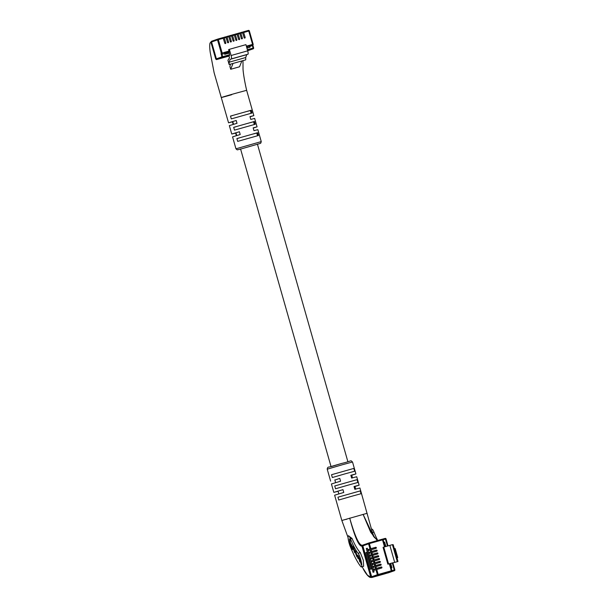 <?xml version="1.0" encoding="UTF-8"?>
<svg xmlns="http://www.w3.org/2000/svg" width="608" height="608" viewBox="0 0 608 608"><rect width="100%" height="100%" fill="white"/><g stroke="black" fill="none" stroke-linecap="round" stroke-linejoin="round"><path stroke-width="0.91" d="M239.696 32.938L242.394 32.11L244.12 37.688A0.547 0.54 70.8 0 0 244.819 38.061A0.547 0.54 70.8 0 0 245.153 37.392L243.428 31.814L248.436 30.4L242.463 32.156M237.903 33.379L239.628 32.893L241.353 38.471A0.547 0.54 70.8 0 0 242.052 38.844A0.547 0.54 70.8 0 0 242.387 38.175L240.662 32.596L242.394 32.11M234.164 34.504L236.862 33.676L238.587 39.254A0.547 0.54 70.8 0 0 239.286 39.619A0.547 0.54 70.8 0 0 239.628 38.958L237.895 33.379L236.93 33.721M231.397 35.279L234.095 34.458L235.82 40.037A0.547 0.54 70.8 0 0 236.52 40.402A0.547 0.54 70.8 0 0 236.862 39.74L235.129 34.162L236.862 33.676M228.631 36.062L231.329 35.241L233.054 40.812A0.547 0.54 70.8 0 0 233.753 41.184A0.547 0.54 70.8 0 0 234.095 40.523L232.37 34.945L234.095 34.458M225.872 36.845L228.562 36.016L230.288 41.595A0.547 0.54 70.8 0 0 230.987 41.967A0.547 0.54 70.8 0 0 231.329 41.306L229.604 35.728L231.329 35.234M223.106 37.628L225.796 36.799L227.529 42.378A0.547 0.54 70.8 0 0 228.228 42.75A0.547 0.54 70.8 0 0 228.562 42.089L226.837 36.51L228.562 36.016M223.356 38.243L218.348 39.657L218.021 39.003L223.037 37.582L224.762 43.16A0.547 0.54 70.8 0 0 225.462 43.533A0.547 0.54 70.8 0 0 225.796 42.864L224.071 37.293L225.804 36.799M228.646 49.575L229.634 55.488L228.882 55.754L229.482 57.859L227.932 60.276L229.148 64.547L229.132 62.214L230.113 59.341L231.428 58.877A3.291 0.6 -105.8 0 0 231.093 55.518L229.338 49.339L228.646 49.575M247.684 50.745L247.73 50.738A0.73 0.722 -109.2 0 1 247.676 50.753L247.684 50.745A0.73 0.722 70.8 0 0 247.73 50.738L253.179 48.83A0.73 0.722 70.8 0 0 253.635 47.948L252.928 45.486L253.642 47.941L253.065 48.1L252.328 45.266L246.567 46.884M229.634 55.488L216.402 59.599M217.254 59.348A0.73 0.722 -109.2 0 1 216.364 58.847L221.829 56.939L221.335 53.246L217.527 39.9L211.561 41.982L216.364 58.847M211.561 41.982A0.73 0.722 -109.2 0 1 212.01 41.101L217.983 39.011A0.73 0.722 70.8 0 0 217.527 39.9L218.348 39.657L222.148 53.01L229.064 51.057M246.909 48.093L250.048 47.204L249.774 45.988M230.424 64.182L229.9 66.47L230.698 69.282L239.544 66.781L241.87 60.944L233.016 63.452L230.698 69.282M241.87 60.944L245.738 59.85L245.723 57.524L246.704 54.652L248.026 54.188A3.291 0.6 -105.8 0 0 247.684 50.829L245.928 44.65L229.338 49.339M229.132 62.214L245.723 57.524M229.148 64.547L233.016 63.452M230.113 59.341L246.704 54.652M228.95 51.87L224.504 53.512L224.747 54.355L229.102 53.124M235.957 148.808L237.226 149.864L240.601 149.089L260.026 143.503L260.771 143.138L261.258 141.603L235.957 148.808L232.56 136.861L240.213 134.543L239.415 131.738L231.754 134.049L235.638 133.053L236.383 135.668M231.754 134.049L229.353 125.62L237.014 123.302L236.208 120.49L228.555 122.808L232.438 121.813L233.183 124.427M237.69 141.375L258.43 135.516L257.625 132.704L236.884 138.563L237.69 141.375M234.483 130.135L255.223 124.268L254.425 121.463L233.685 127.323L234.483 130.135M231.283 118.894L252.024 113.027L251.226 110.215L230.485 116.082L231.283 118.894M231.732 94.704C215.536 99.294 220.332 97.614 236.261 93.123L246.643 90.311C244.203 79.8 243.238 72.39 243.033 69.396L242.987 60.633M228.973 56.08L216.623 59.569L215.734 59.067L210.93 42.203L212.025 41.093A0.73 0.722 70.8 0 0 211.569 41.975L216.38 58.839A0.73 0.722 70.8 0 0 217.269 59.348M253.224 128.045L257.055 126.844L253.171 127.847L253.969 130.659L257.853 129.656L261.258 141.603M250.025 116.804L253.848 115.604L249.964 116.607L250.77 119.419L254.653 118.416L257.055 126.844M217.945 39.026L212.063 41.078A0.73 0.722 70.8 0 0 212.025 41.093M251.226 110.215L250.352 110.527L251.127 113.263M250.352 110.527L247.296 111.386M232.659 115.52L230.5 116.136M254.425 121.463L253.551 121.767L254.334 124.503M253.551 121.767L250.496 122.626M235.866 126.768L233.7 127.376M257.625 132.704L256.751 133.008L257.534 135.744M256.751 133.008L253.703 133.874M239.066 138.008L236.9 138.616M375.736 547.405L368.38 549.488L368.676 550.536L375.964 548.363A0.547 0.54 70.8 0 0 376.329 547.671A0.547 0.54 70.8 0 0 375.668 547.306L370.014 548.918L368.562 543.818L362.854 545.87M376.534 550.217L369.178 552.292L369.482 553.348L376.77 551.175A0.547 0.54 70.8 0 0 377.135 550.483A0.547 0.54 70.8 0 0 376.466 550.118L370.812 551.722L370.31 549.966M377.34 553.022L369.976 555.104L370.28 556.16L377.568 553.979A0.547 0.54 70.8 0 0 377.933 553.295A0.547 0.54 70.8 0 0 377.272 552.93L371.61 554.534L371.116 552.778M378.138 555.834L370.781 557.916L371.078 558.972L378.366 556.791A0.547 0.54 70.8 0 0 378.731 556.1A0.547 0.54 70.8 0 0 378.07 555.735L372.415 557.346L371.914 555.59M378.936 558.646L371.579 560.728L371.883 561.777L379.172 559.603A0.547 0.54 70.8 0 0 379.536 558.912A0.547 0.54 70.8 0 0 378.868 558.547L373.213 560.158L372.712 558.402M379.742 561.458L372.377 563.54L372.681 564.589L379.97 562.415A0.547 0.54 70.8 0 0 380.334 561.724A0.547 0.54 70.8 0 0 379.673 561.359L374.011 562.97L373.517 561.207M380.54 564.27L373.183 566.344L373.479 567.401L380.775 565.22A0.547 0.54 70.8 0 0 381.132 564.536A0.547 0.54 70.8 0 0 380.471 564.171L374.817 565.774L374.315 564.019M381.338 567.074L373.981 569.156L374.285 570.213L381.573 568.032A0.547 0.54 70.8 0 0 381.938 567.348A0.547 0.54 70.8 0 0 381.269 566.983L375.615 568.586L375.113 566.831M392.859 562.848L397.997 561.534L387.866 564.163L392.852 562.795L394.835 569.825M387.866 564.163L383.063 547.306L392.38 544.662M367.293 548.203L366.297 548.545L373.069 572.295L374.057 571.953L367.293 548.203M370.561 569.232L371.556 568.883L366.829 552.3L365.841 552.649L370.561 569.232M373.981 569.156L375.615 568.586M373.183 566.344L374.817 565.774M372.377 563.54L374.011 562.97M371.579 560.728L373.213 560.158M370.781 557.916L372.415 557.346M369.976 555.104L371.61 554.534M369.178 552.292L370.812 551.722M368.38 549.488L370.014 548.918M397.746 557.589L396.872 557.597L394.311 548.598L395.185 548.598L397.746 557.589L396.94 557.817M372.529 577.243L391.081 571.642A0.73 0.722 70.8 0 0 391.119 571.626L391.43 571.52A0.73 0.722 -109.2 0 0 391.886 570.631L389.88 563.608L391.886 570.631L394.273 569.977L392.274 562.955M394.311 548.598L393.194 544.669L392.494 544.844M397.997 561.534L396.872 557.597M388.558 563.928L383.754 547.063M391.164 568.054L391.94 567.834L390.678 563.403M383.853 542.382L384.613 542.116L383.838 542.336M384.613 542.116L385.86 546.47M378.868 558.547L378.617 558.638A0.547 0.54 -109.2 0 1 379.042 559.641M379.673 561.359L379.422 561.45A0.547 0.54 -109.2 0 1 379.84 562.453M380.471 564.171L380.22 564.254A0.547 0.54 -109.2 0 1 380.638 565.258M381.269 566.983L381.018 567.066A0.547 0.54 -109.2 0 1 381.444 568.07M378.07 555.735L377.819 555.826A0.547 0.54 -109.2 0 1 378.237 556.829M377.272 552.93L377.021 553.014A0.547 0.54 -109.2 0 1 377.439 554.017M376.466 550.118L376.215 550.202A0.547 0.54 -109.2 0 1 376.641 551.205M375.668 547.306L375.417 547.398A0.547 0.54 -109.2 0 1 375.835 548.401M368.972 542.952L363.333 544.92A0.73 0.722 70.8 0 0 362.839 545.817L371.632 576.688M366.852 552.368L365.841 552.649M366.297 548.545L367.308 548.256M349.159 543.248A7.304 1.33 -105.8 0 0 350.36 546.774A54.066 9.834 -105.8 0 0 360.78 566.534A7.304 1.33 -105.8 0 0 361.41 566.922A7.304 1.33 -105.8 0 0 361.068 560.903A7.304 1.33 -105.8 0 0 358.074 553.25A39.452 7.174 74.2 0 1 350.474 538.84A7.304 1.33 -105.8 0 0 348.43 535.777A7.304 1.33 -105.8 0 0 349.159 543.248M334.871 480.046L339.773 478.397L340.571 481.209L331.428 483.953L333.83 492.381L342.973 489.638L343.778 492.45L334.628 495.193L341.84 520.486L367.133 513.289M338.078 491.287L333.83 492.381M346.788 519.194L345.891 519.445M351.143 496.424L338.74 500.012L337.942 497.2L360.232 490.899L361.03 493.711L351.143 496.424M347.943 485.184L335.54 488.771L334.734 485.959L357.033 479.659L357.831 482.471L347.943 485.184M344.736 473.936L332.333 477.531L331.535 474.719L353.826 468.418L354.631 471.23L344.736 473.936M363.189 544.973L363.082 545.004A0.73 0.722 70.8 0 0 362.588 545.908L361.95 546.128L370.758 577.045L371.648 577.547L388.877 572.637A0.73 0.722 70.8 0 0 389.021 572.576M362.17 545.368L361.95 546.128C358.88 546.455 354.798 537.115 349.706 518.107C355.064 536.75 359.305 545.794 362.436 545.232L362.999 545.034M362.026 566.747L367.513 575.282L370.758 577.045L371.397 576.817A0.73 0.722 70.8 0 0 372.286 577.326L388.877 572.637M348.43 535.777L352.009 538.407C354.958 545.163 357.717 549.906 360.293 552.626L363.303 560.272L363.645 566.291L361.41 566.922M377.325 540.58L370.713 532.266L363.082 514.33L373.426 536.241M374.452 537.662L372.438 532.631L371.496 529.256L371.929 529.135A7.304 1.33 -105.8 0 1 373.973 532.19A39.452 7.174 74.2 0 0 377.735 540.466M362.588 545.908L371.397 576.817M371.503 529.264L359.928 487.988L354.836 489.318L354.038 486.514L359.123 485.176L356.721 476.748L351.637 478.078L350.831 475.266L355.923 473.936L351.736 475.243M359.123 485.176L354.943 486.484M363.326 569.118C365.925 573.899 368.25 576.68 370.31 577.463L372.286 577.326M360.232 490.899L354.304 492.579M343.87 495.528L337.942 497.2M357.033 479.659L351.105 481.331M340.662 484.287L334.734 485.959M353.826 468.418L347.898 470.09M337.463 473.047L331.535 474.719M338.694 478.77L339.773 478.397M341.894 490.018L342.973 489.638M354.684 551.6L353.24 548.743L353.476 547.747L354.722 550.658L353.446 547.284C352.974 546.273 352.784 546.318 352.876 547.42L354.418 552.14C354.89 553.044 355.057 553.006 354.92 552.026L354.342 551.593M354.905 552.003L354.418 552.14C354.89 553.044 355.057 553.006 354.92 552.026M353.446 547.284C352.974 546.273 352.784 546.318 352.876 547.42L353.119 547.352M353.142 547.922L353.666 547.694M357.732 555.271L357.99 558.706L357.937 556.753L358.553 557.156L359.761 561.99L359.465 559.687L360.035 559.9L361.198 564.657L360.042 559.512L357.732 555.271M358.241 556.176L357.937 555.697M359.731 558.934L359.48 558.532M359.465 559.687L360.042 559.504M357.937 556.753L358.484 556.624M355.779 551.608C355.232 550.514 355.019 550.514 355.133 551.608L356.668 556.305C357.208 557.399 357.428 557.399 357.314 556.305L355.779 551.608C355.232 550.514 355.019 550.514 355.133 551.608L355.384 551.532M356.866 556.244L356.668 556.305C357.208 557.399 357.428 557.399 357.314 556.305M351.242 545.308L352.663 547.945L352.473 546.47L351.052 543.833L351.242 545.308L351.766 545.163M349.402 538.977L350.208 545.254L352.564 549.617L352.366 548.089L350.74 545.072L350.124 540.314L349.402 538.977M350.755 545.102L350.208 545.254M356.949 555.005L355.771 551.996L355.498 552.9L356.151 554.937L356.676 555.917L357.124 554.96M356.676 555.917L357.238 555.727M355.961 551.942L355.399 552.125M242.714 32.771L240.988 33.258M239.955 33.554L238.222 34.04M237.188 34.337L235.456 34.823M234.422 35.112L232.689 35.606M231.656 35.895L229.93 36.389M228.889 36.678L227.164 37.164M226.123 37.46L224.398 37.947M246.362 46.162L252.571 44.407L248.763 31.061L243.755 32.475M218.021 39.003L218.021 39.003A0.73 0.722 70.8 0 0 217.983 39.011A0.73 0.73 0 0 1 218.021 39.003L223.037 37.582M252.829 45.076L252.928 45.486L249.804 46.36M247.676 50.753L253.141 48.845L247.57 50.418M249.333 30.902A0.73 0.722 70.8 0 0 248.444 30.4L248.763 31.061L249.341 30.902L253.133 44.255A0.73 0.722 70.8 0 1 252.685 45.144L252.373 45.25A0.73 0.722 70.8 0 0 252.411 45.235M231.428 58.877L248.026 54.188M231.093 55.518L247.684 50.829M229.14 51.802L224.466 53.139M221.016 53.36A0.73 0.722 70.8 0 0 221.912 53.861L221.95 54.241L224.504 53.512M221.13 54.477L221.95 54.241L222.65 56.696L229.558 54.743M247.365 49.712L253.065 48.1L253.141 48.845A0.73 0.722 70.8 0 0 253.179 48.83A0.73 0.73 0 0 0 253.642 47.941M252.373 45.25A0.73 0.722 70.8 0 1 252.328 45.266L246.559 46.877M248.444 30.4A0.73 0.73 0 0 1 249.341 30.902L253.148 44.255L252.571 44.407L252.647 45.159A0.73 0.722 70.8 0 0 252.685 45.144A0.73 0.73 0 0 0 253.148 44.255L253.133 44.255M222.726 57.441L222.65 56.696L221.829 56.939A0.73 0.722 70.8 0 0 222.726 57.441M222.148 53.01L221.335 53.246A0.73 0.722 -109.2 0 0 222.224 53.755L222.148 53.01M233.077 40.873L234.095 40.523M230.31 41.656L231.329 41.306M227.544 42.438L228.562 42.089M224.785 43.221L225.796 42.864M235.843 40.098L236.862 39.74M238.61 39.315L239.628 38.958M241.376 38.532L242.387 38.175M244.142 37.749L245.153 37.392M249.561 46.983L249.022 46.193M246.81 47.751L249.326 47.409M224.679 53.071L224.922 53.945L229.193 52.736M211.569 41.975L210.93 42.203M211.972 41.116L211.424 41.306M216.38 58.839L215.734 59.067M371.131 549.731L371.632 551.486M371.929 552.543L372.43 554.298M372.727 555.347L373.228 557.103M373.532 558.159L374.034 559.915M374.33 560.971L374.832 562.727M375.128 563.783L375.63 565.539M375.934 566.595L376.436 568.351M376.732 569.4L378.184 574.499L391.316 570.783L389.318 563.753M384.499 546.85L382.516 539.866L369.375 543.582L370.827 548.674M391.081 571.642L372.537 577.235A0.73 0.722 70.8 0 1 371.648 576.734L377.37 574.735L375.919 569.643M378.184 574.499L377.37 574.735A0.73 0.722 70.8 0 0 378.26 575.244L378.184 574.499M387.448 546.022L385.464 539.068L386.042 538.908L388.01 545.862L386.042 538.908A0.73 0.722 70.8 0 0 385.145 538.407L382.721 539.091L385.145 538.407L385.464 539.068L383.093 539.737M369.056 542.921L382.189 539.212L369.056 542.921A0.73 0.722 70.8 0 0 368.562 543.818L369.375 543.582L369.048 542.921A0.73 0.73 0 0 0 369.01 542.936L363.295 544.935L362.824 545.84L371.625 576.726L372.537 577.243L389.128 572.546A0.73 0.722 70.8 0 0 389.173 572.538L389.173 572.538A0.73 0.722 70.8 0 0 389.211 572.523M382.402 539.182L381.915 539.311M394.638 562.202L389.834 545.346M385.077 546.691L383.078 539.714A0.73 0.722 70.8 0 0 382.189 539.205L382.516 539.866L383.093 539.714L385.062 546.691M386.042 538.908L386.034 538.916A0.73 0.73 0 0 0 385.145 538.407M394.835 569.833L394.273 569.977L394.349 570.73A0.73 0.722 70.8 0 0 394.835 569.833M391.924 571.414L391.917 570.927M391.316 570.783L391.392 571.528A0.73 0.722 -109.2 0 0 391.43 571.52A0.73 0.73 0 0 0 391.894 570.623L391.316 570.783M385.305 546.622L384.499 542.686L385.586 546.546L384.499 542.686L383.982 542.83M391.544 567.439L390.131 563.548M342.137 464.808L327.226 469.201C327.332 467.666 328.016 466.944 329.285 467.035L341.491 463.486C353.446 460.704 349.866 459.906 352.518 461.996L342.137 464.808M331.064 466.67L341.483 463.486M372.438 532.631L373.973 532.19M358.074 553.25L360.293 552.626M350.474 538.84L352.009 538.407M338.816 493.894L338.018 491.082M335.616 482.653L334.818 479.841M331.018 466.511L240.555 148.93M236.748 135.561L235.942 132.749M233.54 124.321L232.742 121.509M355.68 489.09L354.882 486.278M352.48 477.85L351.682 475.038M347.882 461.708L257.42 144.126M239.628 32.893L237.895 33.379M252.943 45.486L252.806 44.749M228.555 122.808L214.115 72.732L210.201 52.265C209.638 47.986 209.57 44.931 210.003 43.1L211.508 41.276M253.848 115.604L246.643 90.311M397.237 561.503L392.434 544.639M383.093 539.714A0.73 0.73 0 0 0 382.189 539.205M389.128 572.546L394.387 570.714A0.73 0.73 0 0 0 394.85 569.825L392.852 562.795M384.499 542.686L384.051 542.435M327.226 469.201L330.63 481.141M341.84 520.486L348.065 537.518M374.726 576.68L385.16 573.732M352.518 461.996L355.923 473.936M388.922 572.622L388.276 572.85M373.396 536.195L377.507 540.535M363.037 545.019L362.398 545.247M357.033 556.396L357.724 556.198M355.414 551.509L356.106 551.319M360.164 558.858L359.472 559.056M358.652 556.054L357.96 556.252M355.353 551.806L354.662 552.003M353.841 547.109L353.149 547.299"/></g></svg>
